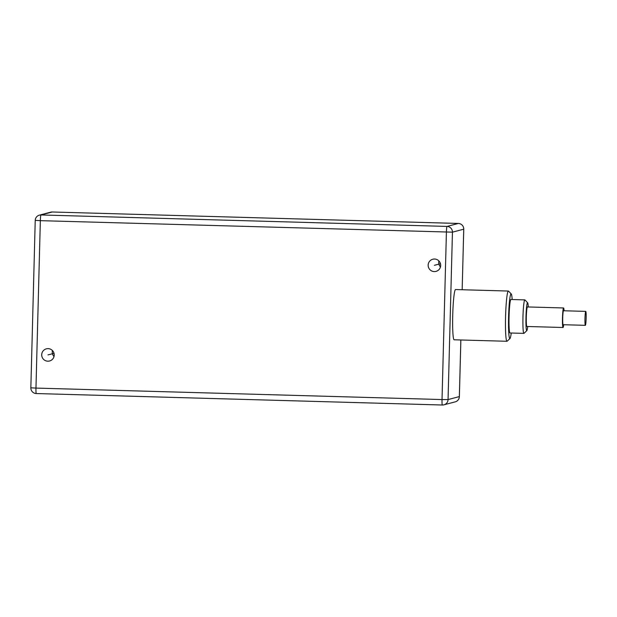 <?xml version="1.0" encoding="UTF-8"?>
<svg xmlns="http://www.w3.org/2000/svg" width="617" height="617" viewBox="0 0 617 617"><rect width="100%" height="100%" fill="white"/><g stroke="black" fill="none" stroke-linecap="round" stroke-linejoin="round"><path stroke-width="0.93" d="M428.152 265.125A6.286 6.255 -104.7 0 0 436.003 271.38A6.286 6.255 -104.7 0 0 440.669 265.48A6.286 6.255 -104.7 0 0 432.81 259.225A6.286 6.255 -104.7 0 0 428.152 265.125M41.709 354.736A6.286 6.255 -104.7 0 0 49.561 360.991A6.286 6.255 -104.7 0 0 54.219 355.091A6.286 6.255 -104.7 0 0 46.368 348.836A6.286 6.255 -104.7 0 0 41.709 354.736M438.895 260.929A6.286 6.255 -104.7 0 0 440.469 266.899M463.745 229.169L462.156 289.735L463.76 229.185A5.584 5.584 0 0 0 458.338 223.454A5.584 0.47 -88.4 0 1 458.346 223.454A5.584 0.47 -88.4 0 0 458.323 223.454A5.584 5.561 75.3 0 1 463.745 229.192L452.446 232.162A5.584 5.561 75.3 0 0 447.032 226.424L458.323 223.454L52.26 211.993A5.584 0.47 -88.4 0 1 52.268 211.986A5.584 0.47 -88.4 0 1 52.283 211.993M459.357 396.592L448.058 399.585L452.446 232.162L40.344 220.662A5.584 0.47 -88.4 0 1 40.961 214.955L52.26 211.993A5.584 5.584 0 0 0 50.694 212.171L50.694 212.171A5.584 5.561 75.3 0 1 52.26 211.993L458.338 223.454M460.86 339.975L459.38 396.608A5.584 5.584 0 0 1 455.215 401.86L455.215 401.86A5.584 5.561 -104.7 0 0 459.357 396.615L460.837 339.975M50.694 212.171L39.395 215.14A5.584 5.584 0 0 0 35.231 220.392A5.584 5.561 75.3 0 1 39.395 215.14L39.395 215.14A5.584 5.561 75.3 0 1 40.961 214.955L447.032 226.424A5.584 0.47 -88.4 0 0 446.415 232.131L442.027 399.554L448.058 399.585A5.584 5.561 -104.7 0 1 443.916 404.829L443.916 404.829A5.584 5.561 -104.7 0 1 442.35 405.007A5.584 0.47 -88.4 0 1 442.343 405.014A5.584 0.47 -88.4 0 1 442.027 399.554L35.963 388.085L40.344 220.662L35.231 220.392L30.85 387.815L35.963 388.085A5.584 0.47 -88.4 0 0 36.272 393.546L442.327 405.007M512.172 299.53A22.335 1.866 91.6 0 0 511.254 293.993L508.57 291.139A25.127 2.106 91.6 0 0 508.393 291.039L455.554 289.55A25.127 2.106 91.6 0 0 452.724 315.225A25.127 2.106 91.6 0 0 454.135 339.79L506.973 341.278A25.127 2.106 91.6 0 0 507.159 341.193L509.997 338.494A22.335 1.866 91.6 0 0 511.231 333.018M508.393 291.039A25.127 2.106 91.6 0 0 505.57 316.714A25.127 2.106 91.6 0 0 506.973 341.278M511.254 293.993A22.335 1.866 91.6 0 0 508.585 316.737A22.335 1.866 91.6 0 0 509.997 338.494M528.268 306.965A13.96 1.165 91.6 0 0 527.643 302.808L524.959 299.947A16.752 1.404 91.6 0 0 524.843 299.885L510.938 299.492A16.752 1.404 91.6 0 0 509.056 316.614A16.752 1.404 -88.4 0 0 509.997 332.987L523.902 333.381A16.752 1.404 91.6 0 0 524.018 333.327L526.856 330.619A13.96 1.165 91.6 0 0 527.712 326.501M524.843 299.885A16.752 1.404 91.6 0 0 522.961 317.007A16.752 1.404 91.6 0 0 523.902 333.381M527.643 302.808A13.96 1.165 91.6 0 0 525.977 317.022A13.96 1.165 91.6 0 0 526.856 330.619M563.591 307.96L527.427 306.942A9.772 0.818 91.6 0 0 526.332 316.93A9.772 0.818 -88.4 0 0 526.879 326.478L563.036 327.504A9.772 0.818 -88.4 0 1 562.488 317.948A9.772 0.818 91.6 0 1 563.591 307.96A9.772 0.818 91.6 0 1 564.077 310.767M563.683 324.727A9.772 0.818 -88.4 0 1 563.036 327.504M585.757 311.384L563.506 310.752A6.98 0.586 91.6 0 0 562.719 317.886A6.98 0.586 -88.4 0 0 563.113 324.712L585.363 325.336A6.98 0.586 -88.4 0 1 584.97 318.519A6.98 0.586 91.6 0 1 585.757 311.384A6.98 0.586 91.6 0 1 586.15 318.202A6.98 0.586 -88.4 0 1 585.363 325.336M30.873 387.808L30.85 387.815A5.584 5.584 0 0 0 36.272 393.546A5.584 0.47 -88.4 0 1 36.272 393.546L442.343 405.014A5.584 5.584 0 0 0 443.916 404.829L455.215 401.86M52.453 350.541A6.286 6.255 -104.7 0 0 54.018 356.518M440.461 263.714L434.407 265.302M54.018 353.325L47.964 354.914"/></g></svg>
